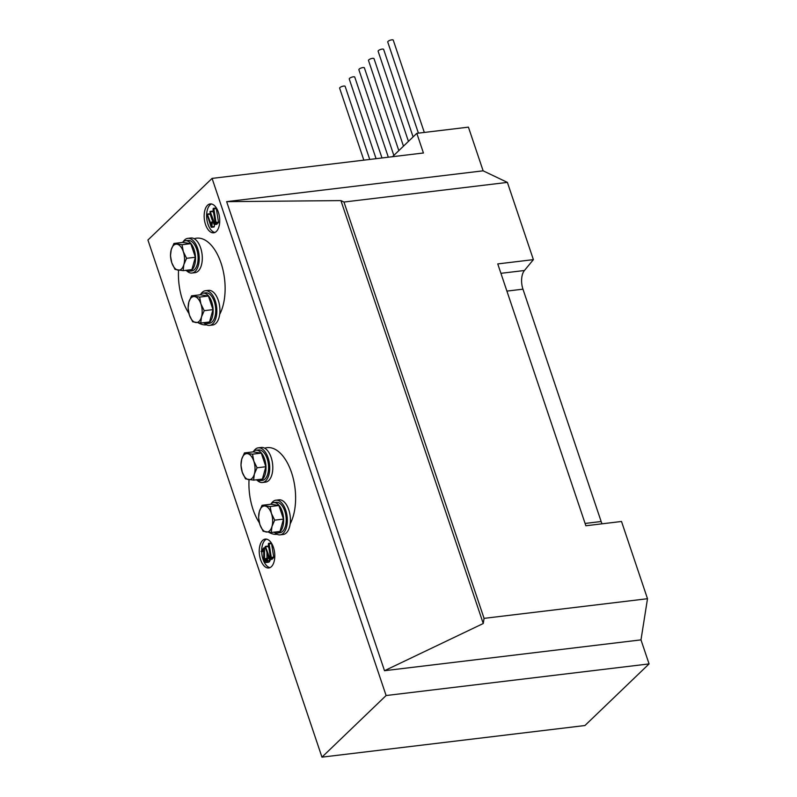<?xml version="1.0" encoding="UTF-8"?>
<svg xmlns="http://www.w3.org/2000/svg" width="797" height="797" viewBox="0 0 797 797"><rect width="100%" height="100%" fill="white"/><g stroke="black" fill="none" stroke-linecap="round" stroke-linejoin="round"><path stroke-width="1.2" d="M418.415 133.149L387.74 42.012A2.909 0.907 -18.6 0 1 388.946 40.757A2.909 0.907 -18.6 0 1 391.785 39.85A2.909 0.907 -18.6 0 1 393.26 40.159L424.313 132.441M408.453 141.378L378.127 51.257A2.909 0.907 -18.6 0 1 379.322 50.002A2.909 0.907 -18.6 0 1 382.161 49.095A2.909 0.907 -18.6 0 1 383.636 49.394L413.095 136.925M398.829 150.623L368.503 60.492A2.909 0.907 -18.6 0 1 369.698 59.247A2.909 0.907 -18.6 0 1 372.538 58.34A2.909 0.907 -18.6 0 1 374.012 58.639L403.471 146.17M388.318 157.198L358.879 69.737A2.909 0.907 -18.6 0 1 360.075 68.492A2.909 0.907 -18.6 0 1 362.924 67.576A2.909 0.907 -18.6 0 1 364.398 67.884L393.848 155.405M376.074 158.673L349.255 78.983A2.909 0.907 -18.6 0 1 350.461 77.737A2.909 0.907 -18.6 0 1 353.3 76.821A2.909 0.907 -18.6 0 1 354.775 77.13L381.982 157.965M363.84 160.147L339.642 88.228A2.909 0.907 -18.6 0 1 340.837 86.973A2.909 0.907 -18.6 0 1 343.676 86.066A2.909 0.907 -18.6 0 1 345.151 86.375L369.738 159.44M273.431 547.37A14.545 7.641 -96.9 0 0 265.281 539.091A14.545 7.641 -96.9 0 0 260.599 559.693A14.545 7.641 -96.9 0 0 268.758 567.972A14.545 7.641 -96.9 0 0 273.431 547.37M266.537 539.131A14.545 7.641 -96.9 0 0 261.705 549.97M261.705 551.723A14.545 7.641 -96.9 0 0 263.06 559.394A14.545 7.641 -96.9 0 0 269.964 567.633M218.358 212.201A14.545 7.641 -96.9 0 0 210.209 203.922A14.545 7.641 -96.9 0 0 205.526 224.525A14.545 7.641 -96.9 0 0 213.676 232.804A14.545 7.641 -96.9 0 0 218.358 212.201M211.454 203.972A14.545 7.641 -96.9 0 0 207.987 224.236A14.545 7.641 -96.9 0 0 214.881 232.465M392.503 156.7L416.821 133.338L468.427 127.141L483.131 170.817L507.39 182.393L533.392 259.633L524.426 270.502A14.545 7.641 83.1 0 0 522.962 289.172L601.147 521.517A14.545 7.641 83.1 0 0 602.064 523.808M484.068 618.362L343.965 202.04L340.927 200.595L226.647 201.651L384.503 670.705L483.251 623.513L484.068 618.362L647.503 598.716L621.511 521.477L585.875 525.761L497.756 263.917L533.392 259.633M647.503 598.716L640.987 639.871L649.077 663.911L386.107 695.532L212.072 178.398L147.923 240.017L321.958 757.15L584.928 725.529L649.077 663.911M343.965 202.04L507.39 182.393M483.251 623.513L340.927 200.595M416.821 133.338L423.426 152.984L212.072 178.398M384.503 670.705L640.987 639.871M226.647 201.651L483.131 170.817M386.107 695.532L321.958 757.15M207.29 214.114L211.364 225.063L211.504 222.403L212.251 222.283L211.863 226.806L211.095 226.956L207.071 214.532L209.99 213.765L212.819 221.765M214.542 224.545L214.164 226.896L211.095 226.956M210.139 211.434L214.403 222.921L215.13 222.214L213.068 209.203L213.297 208.406L213.835 208.724L216.027 222.403L214.532 224.425L213.915 224.176L209.92 211.843L212.839 211.085L213.716 213.267M213.596 208.366L216.286 208.425L218.488 222.114L216.983 224.136L213.915 224.176M215.758 208.107L213.297 208.406M266.965 552.65L266.995 558.209L264.564 558.926L268.798 558.099M270.283 559.484L269.466 561.795L267.892 562.064M265.391 546.433L269.655 557.92L270.382 557.213L268.32 544.212L268.539 543.405L269.077 543.723L271.269 557.412L269.775 559.424L269.167 559.185L265.162 546.852L268.091 546.084L268.958 548.266M268.848 543.365L271.538 543.434L273.73 557.113L272.225 559.135L269.167 559.185M271 543.106L268.539 543.405M215.877 223.13L218.328 222.841M216.027 222.403L218.488 222.114M213.875 208.914L216.336 208.615M210.657 211.773L213.108 211.474M211.863 226.806L214.323 226.517M212.311 222.781L213.407 222.652M211.723 221.955L213.237 222.164M212.012 221.925L213.118 221.785M207.798 214.463L210.259 214.164M271.119 558.139L273.58 557.84M271.269 557.412L273.73 557.113M269.117 543.913L271.578 543.614M265.899 546.772L268.36 546.473M267.154 557.93L267.702 560.739L267.005 562.084L265.431 562.363L264.046 560.57L263.727 558.378L263.727 549.661L261.655 551.654L261.047 551.414L263.897 547.858L265.301 547.718M261.047 551.414L263.727 551.404M265.431 562.363L269.466 561.795M267.702 560.739L270.153 560.45M267.742 558.428L268.868 558.298M264.564 558.926L265.57 561.038L266.547 560.899L266.935 558.667M266.547 560.899L265.57 561.038L266.517 560.929M264.753 559.952L266.985 559.683M264.594 559.295L266.975 559.016M263.897 547.858L265.54 548.406M264.484 548.525L264.534 558.508M264.425 548.236L265.441 548.117M264.146 547.828L265.301 547.688M178.548 270.223A43.636 22.924 -96.9 0 0 182.533 299.991A43.636 22.924 -96.9 0 0 188.879 313.351M198.314 322.835A43.636 22.924 -96.9 0 0 206.652 324.867M219.673 314.387A43.636 22.924 -96.9 0 0 221.018 263.02A43.636 22.924 -96.9 0 0 196.56 238.183A43.636 22.924 -96.9 0 0 194.199 238.711M249.043 479.694A43.636 22.924 -96.9 0 0 253.028 509.462A43.636 22.924 -96.9 0 0 259.374 522.822M268.808 532.306A43.636 22.924 -96.9 0 0 277.147 534.339M290.168 523.858A43.636 22.924 -96.9 0 0 291.513 472.491A43.636 22.924 -96.9 0 0 267.055 447.655A43.636 22.924 -96.9 0 0 264.694 448.183M253.605 480.133L254.353 474.085L257.082 467.789L253.805 461.104L252.51 454.18L244.44 452.925L241.71 459.221L240.963 465.279L242.258 472.193L245.536 478.877L253.605 480.133L262.382 479.077L265.869 466.733L257.082 467.789M252.51 454.18L261.286 453.124L253.227 451.869L244.44 452.925M261.286 453.124L265.869 466.733M247.488 453.672A13.091 6.874 83.1 0 1 253.805 461.104A13.091 6.874 83.1 0 1 254.353 474.085A13.091 6.874 83.1 0 1 248.584 479.625A13.091 6.874 -96.9 0 1 242.258 472.193A13.091 6.874 83.1 0 1 241.71 459.221A13.091 6.874 83.1 0 1 247.488 453.672M183.111 270.661L183.858 264.614L186.588 258.318L183.31 251.633L182.015 244.709L173.945 243.454L171.216 249.75L170.468 255.807L171.763 262.721L175.041 269.406L183.111 270.661L191.888 269.605L195.375 257.262L186.588 258.318M182.015 244.709L190.792 243.653L182.732 242.398L173.945 243.454M190.792 243.653L195.375 257.262M176.994 244.201A13.091 6.874 83.1 0 1 183.31 251.633A13.091 6.874 83.1 0 1 183.858 264.614A13.091 6.874 83.1 0 1 178.09 270.153A13.091 6.874 -96.9 0 1 171.763 262.721A13.091 6.874 83.1 0 1 171.216 249.75A13.091 6.874 83.1 0 1 176.994 244.201M186.707 270.85A17.454 9.165 -96.9 0 0 191.977 273.022L195.046 272.654A17.454 9.165 -96.9 0 0 200.655 247.927A17.454 9.165 -96.9 0 0 190.881 237.994L187.803 238.363A17.454 9.165 -96.9 0 0 183.2 241.73M191.977 273.022A17.454 9.165 -96.9 0 0 197.586 248.295A17.454 9.165 -96.9 0 0 187.803 238.363M257.202 480.322A17.454 9.165 -96.9 0 0 262.472 482.494L265.54 482.125A17.454 9.165 -96.9 0 0 271.149 457.398A17.454 9.165 -96.9 0 0 261.376 447.466L258.298 447.834A17.454 9.165 -96.9 0 0 253.695 451.202M262.472 482.494A17.454 9.165 -96.9 0 0 268.081 457.767A17.454 9.165 -96.9 0 0 258.298 447.834M256.275 479.814A15.342 8.06 -96.9 0 0 259.633 480.711L262.213 480.402A15.342 8.06 -96.9 0 0 268.39 464.203A15.342 8.06 -96.9 0 0 258.557 449.926L255.976 450.235A15.342 8.06 -96.9 0 0 252.918 451.909M259.633 480.711A15.342 8.06 -96.9 0 0 265.809 464.512A15.342 8.06 -96.9 0 0 255.976 450.235M185.771 270.342A15.342 8.06 -96.9 0 0 189.138 271.239L191.718 270.93A15.342 8.06 -96.9 0 0 197.895 254.731A15.342 8.06 -96.9 0 0 188.062 240.455L185.482 240.764A15.342 8.06 -96.9 0 0 182.423 242.437M189.138 271.239A15.342 8.06 -96.9 0 0 195.315 255.04A15.342 8.06 -96.9 0 0 185.482 240.764M274.826 532.685A17.454 9.165 -96.9 0 0 280.096 534.857L283.164 534.488A17.454 9.165 -96.9 0 0 288.773 509.771A17.454 9.165 -96.9 0 0 279 499.839L275.921 500.207A17.454 9.165 -96.9 0 0 271.319 503.565M280.096 534.857A17.454 9.165 -96.9 0 0 285.705 510.14A17.454 9.165 -96.9 0 0 275.921 500.207M273.899 532.187A15.342 8.06 -96.9 0 0 277.256 533.073L279.837 532.765A15.342 8.06 -96.9 0 0 286.013 516.566A15.342 8.06 -96.9 0 0 276.18 502.299L273.6 502.608A15.342 8.06 -96.9 0 0 270.542 504.272M277.256 533.073A15.342 8.06 -96.9 0 0 283.433 516.884A15.342 8.06 -96.9 0 0 273.6 502.608M271.229 532.506L271.976 526.448L274.706 520.152L271.428 513.467L270.133 506.553L262.064 505.298L259.334 511.584L258.587 517.642L259.882 524.565L263.159 531.25L271.229 532.506L280.006 531.45L283.493 519.096L274.706 520.152M270.133 506.553L278.91 505.497L270.85 504.242L262.064 505.298M278.91 505.497L283.493 519.096M265.112 506.045A13.091 6.874 83.1 0 1 271.428 513.467A13.091 6.874 83.1 0 1 271.976 526.448A13.091 6.874 83.1 0 1 266.208 531.997A13.091 6.874 -96.9 0 1 259.882 524.565A13.091 6.874 83.1 0 1 259.334 511.584A13.091 6.874 83.1 0 1 265.112 506.045M204.331 323.213A17.454 9.165 -96.9 0 0 209.601 325.385L212.669 325.017A17.454 9.165 -96.9 0 0 218.278 300.3A17.454 9.165 -96.9 0 0 208.505 290.367L205.427 290.736A17.454 9.165 -96.9 0 0 200.824 294.093M209.601 325.385A17.454 9.165 -96.9 0 0 215.21 300.668A17.454 9.165 -96.9 0 0 205.427 290.736M203.394 322.715A15.342 8.06 -96.9 0 0 206.762 323.602L209.342 323.293A15.342 8.06 -96.9 0 0 215.519 307.094A15.342 8.06 -96.9 0 0 205.686 292.828L203.105 293.137A15.342 8.06 -96.9 0 0 200.047 294.8M206.762 323.602A15.342 8.06 -96.9 0 0 212.938 307.413A15.342 8.06 -96.9 0 0 203.105 293.137M200.734 323.034L201.482 316.977L204.211 310.681L200.934 303.996L199.639 297.082L191.569 295.826L188.839 302.113L188.092 308.17L189.387 315.094L192.665 321.779L200.734 323.034L209.511 321.978L212.998 309.625L204.211 310.681M199.639 297.082L208.415 296.026L200.356 294.77L191.569 295.826M208.415 296.026L212.998 309.625M194.617 296.574A13.091 6.874 83.1 0 1 200.934 303.996A13.091 6.874 83.1 0 1 201.482 316.977A13.091 6.874 83.1 0 1 195.713 322.526A13.091 6.874 -96.9 0 1 189.387 315.094A13.091 6.874 83.1 0 1 188.839 302.113A13.091 6.874 83.1 0 1 194.617 296.574M506.902 291.094L522.962 289.172M500.924 273.321L524.426 270.502M585.098 523.45L601.147 521.517M216.744 224.276L214.283 224.575M215.907 208.027L213.447 208.326M212.749 211.085L210.298 211.384M213.965 227.006L211.504 227.304M213.098 221.735L211.853 221.885M209.87 213.775L207.409 214.064M271.986 559.275L269.525 559.574M271.149 543.036L268.689 543.325M268.001 546.084L265.54 546.383M263.917 551.454L261.456 551.753M268.639 562.224L266.178 562.513M268.659 557.681L267.324 557.84M265.281 547.649L264.016 547.808"/></g></svg>
